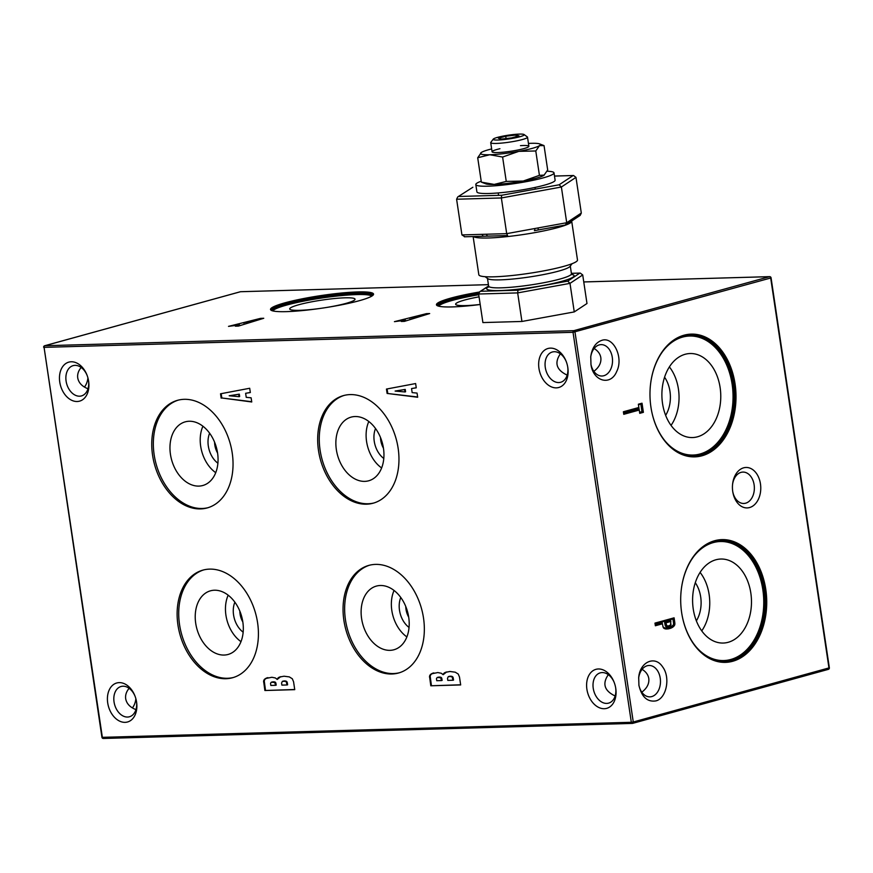 <?xml version="1.0" encoding="UTF-8"?>
<svg xmlns="http://www.w3.org/2000/svg" width="873" height="873" viewBox="0 0 873 873"><rect width="100%" height="100%" fill="white"/><g stroke="black" fill="none" stroke-linecap="round" stroke-linejoin="round"><path stroke-width="1.31" d="M639.571 412.274L641.95 411.62L643.379 412.34L639.734 413.344L643.39 412.34L642.026 403.206L638.479 404.963M695.279 582.717A27.903 19.544 -91.6 0 1 700.681 596.914A27.903 19.544 -91.6 0 1 696.37 620.845M242.814 621.947A16.281 11.447 74.6 0 1 239.835 611.144M408.706 617.167A16.281 11.447 74.6 0 1 405.759 606.484M217.563 452.989A16.281 11.447 74.6 0 1 214.583 442.185M383.454 448.198A16.281 11.447 74.6 0 1 380.508 437.526M664.571 377.223A27.903 19.544 -91.6 0 1 669.973 391.42A27.903 19.544 -91.6 0 1 665.652 415.352M411.641 318.339L420.066 315.808L411.641 318.339L411.761 319.092M760.459 483.86A20.232 14.175 88.4 0 0 746.186 467.459A20.232 14.175 88.4 0 0 732.589 484.199A20.232 14.175 88.4 0 0 732.807 491.968A20.232 14.175 88.4 0 0 749.732 507.508A20.232 14.175 88.4 0 0 760.459 483.86M765.785 589.384A61.394 43.006 -91.6 0 1 733.2 661.134A61.394 43.006 -91.6 0 1 681.857 613.981A61.394 43.006 -91.6 0 1 681.191 590.399A61.394 43.006 -91.6 0 1 722.462 539.601A61.394 43.006 -91.6 0 1 765.785 589.384M735.066 383.891A61.394 43.006 -91.6 0 1 702.492 455.641A61.394 43.006 -91.6 0 1 651.149 408.488A61.394 43.006 -91.6 0 1 650.472 384.906A61.394 43.006 -91.6 0 1 691.743 334.108A61.394 43.006 -91.6 0 1 735.066 383.891M674.676 621.718L674.098 617.833L654.979 623.104L655.372 625.755L662.389 623.813L663.251 627.556L664.779 628.735L667.834 628.964L671.555 627.862L674.807 624.599L674.676 621.718L674.807 622.689L673.498 622.831L673.367 621.892L674.676 621.718L674.098 617.833M655.688 700.932C647.242 702.11 641.655 696.916 638.927 685.349L638.698 677.579C639.844 661.898 655.034 655.077 662.596 666.852C670.77 677.372 666.437 698.738 655.688 700.932M601.792 340.361C613.533 336.17 623.813 357.744 616.665 371.571C610.685 386.237 593.127 381.414 590.977 364.51L590.748 356.741C592.014 347.956 595.692 342.5 601.792 340.361M643.379 412.34L642.015 403.206L638.37 404.21L638.861 407.495L623.387 411.761L623.769 414.315L639.243 410.048L639.734 413.344M638.654 678.081A15.703 11 -91.6 0 1 649.032 665.477A15.703 11 -91.6 0 1 660.239 678.201A15.703 11 -91.6 0 1 651.782 696.578A15.703 11 -91.6 0 1 649.927 696.861A15.703 11 -91.6 0 1 638.85 684.869M642.081 669.329C645.922 671.708 648.159 674.774 648.792 678.517C649.359 683.635 647.035 688.197 641.808 692.191M590.901 364.041A15.703 11 88.4 0 0 601.977 376.012A15.703 11 88.4 0 0 612.289 357.352A15.703 11 88.4 0 0 601.082 344.628A15.703 11 88.4 0 0 599.227 344.911A15.703 11 88.4 0 0 590.705 357.199M594.131 348.491C597.972 350.87 600.209 353.936 600.831 357.679C601.41 362.786 599.085 367.347 593.858 371.341M135.872 698.727A15.703 11 -91.6 0 1 135.861 698.804A15.703 11 -91.6 0 1 132.39 707.927M135.937 709.618C130.012 707.294 126.596 703.671 125.679 698.738C125.199 695.104 126.345 691.634 129.128 688.306M84.441 387.077A15.703 11 88.4 0 0 87.911 377.954A15.703 11 88.4 0 0 87.922 377.889M87.987 388.769C82.062 386.444 78.635 382.821 77.73 377.889C77.25 374.255 78.395 370.785 81.167 367.468M59.757 382.047A20.232 14.23 74.6 0 1 68.989 362.088A20.232 14.23 74.6 0 1 86.994 375.084A20.232 14.23 74.6 0 1 88.544 380.704A20.232 14.23 74.6 0 1 77.348 401.493A20.232 14.23 74.6 0 1 59.757 382.047M88.479 380.355A15.703 11.043 74.6 0 1 81.473 395.916A15.703 11.043 74.6 0 1 66.097 381.097A15.703 11.043 74.6 0 1 73.125 365.645A15.703 11.043 74.6 0 1 87.114 375.412M107.706 702.896A20.232 14.23 -105.4 0 0 125.297 722.342A20.232 14.23 -105.4 0 0 136.494 701.543A20.232 14.23 -105.4 0 0 134.944 695.934A20.232 14.23 -105.4 0 0 116.938 682.937A20.232 14.23 -105.4 0 0 107.706 702.896M135.064 696.261A15.703 11.043 -105.4 0 0 121.074 686.494A15.703 11.043 -105.4 0 0 114.047 701.947A15.703 11.043 -105.4 0 0 129.422 716.766A15.703 11.043 -105.4 0 0 136.439 701.205M567.821 367.588A20.232 14.23 -105.4 0 0 567.734 367.064A20.232 14.23 -105.4 0 0 566.184 361.444A20.232 14.23 -105.4 0 0 541.511 353.521A20.232 14.23 -105.4 0 0 550.23 386.313A20.232 14.23 -105.4 0 0 567.821 367.588M566.315 361.771A15.703 11.043 -105.4 0 0 552.314 352.005A15.703 11.043 -105.4 0 0 545.843 370.076A15.703 11.043 -105.4 0 0 560.662 382.276A15.703 11.043 -105.4 0 0 567.69 366.824A15.703 11.043 -105.4 0 0 567.679 366.715M567.177 375.128C556.417 370.01 554.148 362.906 560.368 353.827M615.771 688.437A20.232 14.23 74.6 0 1 598.18 707.163A20.232 14.23 74.6 0 1 589.461 674.371A20.232 14.23 74.6 0 1 614.134 682.293A20.232 14.23 74.6 0 1 615.683 687.902A20.232 14.23 74.6 0 1 615.771 688.437M615.629 687.564A15.703 11.043 74.6 0 1 615.64 687.673A15.703 11.043 74.6 0 1 608.623 703.125A15.703 11.043 74.6 0 1 593.793 690.925A15.703 11.043 74.6 0 1 600.264 672.854A15.703 11.043 74.6 0 1 614.265 682.621M615.127 695.977C604.367 690.849 602.097 683.745 608.317 674.665M208.036 507.693A55.817 39.263 74.6 0 1 202.176 508.479A55.817 39.263 74.6 0 1 155.132 460.06A55.817 39.263 74.6 0 1 178.343 400.107M198.858 486.097A33.021 23.222 74.6 0 1 170.846 456.612A33.021 23.222 74.6 0 1 185.927 421.67A33.021 23.222 74.6 0 1 216.406 447.5A33.021 23.222 74.6 0 1 203.485 485.301A33.021 23.222 74.6 0 1 198.858 486.097M200.583 508.915A55.817 39.263 74.6 0 1 153.419 459.929A55.817 39.263 74.6 0 1 177.546 400.314A55.817 39.263 74.6 0 1 230.243 443.67A55.817 39.263 74.6 0 1 207.239 507.922A55.817 39.263 74.6 0 1 200.583 508.915M203.725 569.905A55.817 39.263 -105.4 0 0 181.519 633.929A55.817 39.263 -105.4 0 0 233.407 677.492M224.11 655.056A33.021 23.222 74.6 0 1 196.109 625.581A33.021 23.222 74.6 0 1 211.179 590.639A33.021 23.222 74.6 0 1 241.657 616.458A33.021 23.222 74.6 0 1 228.737 654.27A33.021 23.222 74.6 0 1 224.11 655.056M209.585 569.12A55.817 39.263 -105.4 0 0 202.918 570.113A55.817 39.263 -105.4 0 0 179.925 634.365A55.817 39.263 -105.4 0 0 232.622 677.721A55.817 39.263 -105.4 0 0 256.749 618.106A55.817 39.263 -105.4 0 0 209.585 569.12M369.65 565.18A55.817 39.263 -105.4 0 0 347.443 629.204A55.817 39.263 -105.4 0 0 399.332 672.767M390.013 650.341A33.021 23.222 74.6 0 1 362 620.856A33.021 23.222 74.6 0 1 377.081 585.914A33.021 23.222 74.6 0 1 407.549 611.744A33.021 23.222 74.6 0 1 394.64 649.545A33.021 23.222 74.6 0 1 390.013 650.341M375.51 564.395A55.817 39.263 -105.4 0 0 368.843 565.388A55.817 39.263 -105.4 0 0 345.85 629.64A55.817 39.263 -105.4 0 0 398.546 673.007A55.817 39.263 -105.4 0 0 422.674 613.392A55.817 39.263 -105.4 0 0 375.51 564.395M373.96 502.968A55.817 39.263 74.6 0 1 368.1 503.754A55.817 39.263 74.6 0 1 321.057 455.335A55.817 39.263 74.6 0 1 344.268 395.382M364.761 481.372A33.021 23.222 74.6 0 1 336.749 451.898A33.021 23.222 74.6 0 1 351.819 416.945A33.021 23.222 74.6 0 1 382.298 442.775A33.021 23.222 74.6 0 1 369.388 480.576A33.021 23.222 74.6 0 1 364.761 481.372M366.507 504.19A55.817 39.263 74.6 0 1 319.343 455.204A55.817 39.263 74.6 0 1 343.471 395.589A55.817 39.263 74.6 0 1 396.167 438.955A55.817 39.263 74.6 0 1 373.164 503.197A55.817 39.263 74.6 0 1 366.507 504.19M272.812 310.919A50.23 6.078 171.5 0 1 321.482 298.064A50.23 6.078 171.5 0 1 371.778 296.133M321.897 308.18A33.021 3.994 171.5 0 1 299.755 310.319A33.021 3.994 171.5 0 1 289.716 308.966A33.021 3.994 171.5 0 1 321.788 300.116A33.021 3.994 171.5 0 1 355.038 299.21A33.021 3.994 171.5 0 1 324.036 307.863M271.667 310.548A51.169 6.187 171.5 0 1 271.568 310.264A51.169 6.187 171.5 0 1 321.253 296.58A51.169 6.187 171.5 0 1 372.771 295.139A51.169 6.187 171.5 0 1 372.76 295.445M271.634 310.482A51.169 6.187 171.5 0 1 321.329 297.038A51.169 6.187 171.5 0 1 372.771 295.369M438.737 306.194A50.23 6.078 171.5 0 1 478.742 294.725M480.194 304.459A33.021 3.994 171.5 0 1 465.68 305.594A33.021 3.994 171.5 0 1 455.641 304.241A33.021 3.994 171.5 0 1 479.059 296.831M437.591 305.823A51.169 6.187 171.5 0 1 437.493 305.539A51.169 6.187 171.5 0 1 478.666 293.219M437.559 305.768A51.169 6.187 171.5 0 1 478.611 293.699M228.169 595.19A31.69 22.283 -105.4 0 0 240.981 641.644M243.152 632.183A20.93 14.721 74.6 0 1 234.87 602.184M215.729 472.675A31.69 22.283 74.6 0 1 202.918 426.231M217.901 463.225A20.93 14.721 74.6 0 1 209.618 433.226M394.061 590.464A31.69 22.283 -105.4 0 0 406.883 636.919M409.055 627.447A20.93 14.721 74.6 0 1 400.783 597.492M229.195 395.775L239.311 394.149L239.66 396.495L239.027 396.669L229.195 395.775L238.678 394.323L239.027 396.669M221.175 393.668L221.818 397.979L251.708 401.711M221.818 397.979L251.751 401.973L251.118 397.804L246.23 397.335L245.629 393.297L250.322 392.468M239.311 394.149L238.678 394.323M245.629 393.297L250.333 392.544L249.7 388.267L220.531 393.788L221.185 398.153M381.632 467.95A31.69 22.283 74.6 0 1 368.81 421.506M383.804 458.478A20.93 14.721 74.6 0 1 375.532 428.523M732.731 491.51A15.703 11 88.4 0 0 743.807 503.47A15.703 11 88.4 0 0 754.119 484.81A15.703 11 88.4 0 0 742.912 472.086A15.703 11 88.4 0 0 732.534 484.668M663.24 350.717A59.539 41.708 -91.6 0 1 704.085 339.248A59.539 41.708 -91.6 0 1 732.131 384.284A59.539 41.708 -91.6 0 1 713.568 446.55A59.539 41.708 -91.6 0 1 665.837 441.891M720.127 387.601A42.024 29.431 -91.6 0 1 691.623 437.559A42.024 29.431 -91.6 0 1 661.909 396.375A42.024 29.431 -91.6 0 1 689.234 353.576A42.024 29.431 -91.6 0 1 720.127 387.601M650.461 384.993A60.466 42.351 -91.6 0 1 690.619 335.068A60.466 42.351 -91.6 0 1 733.767 384.076A60.466 42.351 -91.6 0 1 694.057 455.957A60.466 42.351 -91.6 0 1 651.127 408.4M690.445 335.079A60.466 42.351 -91.6 0 1 733.429 384.087A60.466 42.351 -91.6 0 1 693.882 455.968M693.948 556.21A59.539 41.708 -91.6 0 1 734.793 544.741A59.539 41.708 -91.6 0 1 762.838 589.777A59.539 41.708 -91.6 0 1 744.276 652.055A59.539 41.708 -91.6 0 1 696.545 647.384M750.835 593.094A42.024 29.431 -91.6 0 1 722.331 643.052A42.024 29.431 -91.6 0 1 692.616 601.879A42.024 29.431 -91.6 0 1 719.941 559.08A42.024 29.431 -91.6 0 1 750.835 593.094M681.18 590.486A60.466 42.351 -91.6 0 1 721.327 540.562A60.466 42.351 -91.6 0 1 764.475 589.581A60.466 42.351 -91.6 0 1 724.765 661.45A60.466 42.351 -91.6 0 1 681.846 613.894M721.153 540.573A60.466 42.351 -91.6 0 1 764.137 589.581A60.466 42.351 -91.6 0 1 724.601 661.461M245.717 323.065L254.141 320.522L245.717 323.065L245.837 323.818M286.344 311.639A52.096 6.307 171.5 0 1 271.012 310.188A52.096 6.307 171.5 0 1 321.1 295.554A52.096 6.307 171.5 0 1 373.284 294.899A52.096 6.307 171.5 0 1 339.739 305.168A52.096 6.307 171.5 0 1 286.344 311.639M480.205 304.502A52.096 6.307 171.5 0 1 452.269 306.914A52.096 6.307 171.5 0 1 436.937 305.463A52.096 6.307 171.5 0 1 479.321 292.051M429.68 313.549L426.504 313.636L394.432 321.657L405.443 320.195L401.285 321.46L404.385 321.373L429.68 313.549M263.755 318.274L260.58 318.361L228.508 326.371L239.518 324.92L235.361 326.186L238.46 326.087L263.755 318.274M666.23 623.911L666.066 622.798L670.835 621.478L670.486 625.166L667.998 626.061L666.765 625.603L666.23 623.911L666.328 624.522L665.04 624.795L664.92 624.119L666.219 623.911L666.055 622.798L664.626 622.078L670.671 620.408L670.835 621.478L666.055 622.798M701.75 630.873A40.256 28.198 88.4 0 0 709.138 594.578A40.256 28.198 88.4 0 0 700.081 572.404M671.042 425.38A40.256 28.198 88.4 0 0 678.43 389.085A40.256 28.198 88.4 0 0 669.373 366.9M387.11 393.439L417.676 397.248L417.043 393.079L412.154 392.61L411.554 388.572L416.257 387.819L415.624 383.553L386.455 389.063L387.11 393.439L417.632 396.986M430.804 685.785L460.671 684.945L459.493 677.066L458.238 674.043L455.237 672.188L449.955 671.49L445.219 672.396L443.135 674.709L441.301 673.258L437.81 672.559L431.229 673.869L429.516 676.248L430.804 685.785L460.649 684.781M264.879 690.51L294.747 689.659L293.568 681.791L292.313 678.768L289.312 676.902L284.031 676.215L279.295 677.121L277.21 679.434L275.377 677.972L271.885 677.273L265.305 678.594L263.591 680.973L264.879 690.51L294.714 689.506M664.92 624.119L664.626 622.078M666.339 624.522L665.204 625.395L665.04 624.795M666.459 625.003L665.412 625.93L665.204 625.395M666.601 625.363L665.412 625.93M666.765 625.603L665.684 626.345M666.939 625.766L665.99 626.618M667.158 625.886L666.295 626.792M671.097 624.151L669.82 626.257L666.623 626.912M667.409 625.974L666.972 626.978M667.692 626.039L667.332 627.01M670.9 624.664L670.748 625.275M668.314 626.05L667.703 627M670.726 624.926L670.486 625.646M668.653 625.996L668.096 626.934M670.475 625.166L670.18 625.974M669.024 625.908L668.5 626.847M670.18 625.406L669.82 626.257M669.46 625.777L668.969 626.694M669.842 625.603L669.416 626.498M674.087 617.833L672.93 618.935L655.088 623.857M673.367 621.892L672.93 618.935M674.807 622.689L674.862 623.497L673.552 623.551L673.498 622.831M674.873 623.497L674.862 624.14L673.552 623.551M674.873 624.13L673.552 624.042M655.372 625.745L662.389 623.813L662.225 622.744L655.208 624.675M674.807 624.599L674.589 625.177L673.52 624.293M674.6 625.177L674.24 625.755L673.378 624.664M674.251 625.745L673.76 626.312L672.712 625.57L673.116 625.09M662.847 626.443L663.895 627.687L666.394 628.124L669.733 627.381L672.712 625.57M673.77 626.312L673.148 626.869L672.155 626.072M673.148 626.869L672.406 627.392L671.468 626.563M672.406 627.392L671.544 627.862L670.66 627M663.415 627.807L663.185 627.141M671.555 627.862L670.573 628.265L669.733 627.381M663.666 628.069L663.349 627.316M670.573 628.265L669.482 628.615L668.674 627.72M663.971 628.309L663.589 627.501M669.482 628.615L667.845 627.927M664.342 628.538L663.895 627.687M668.631 628.822L667.092 628.058M664.768 628.735L664.266 627.851M667.834 628.964L666.394 628.124M665.259 628.876L664.691 627.982M666.415 629.04L665.761 628.124M665.804 628.986L665.193 628.08M623.769 414.315L639.243 410.048L639.069 408.979L623.617 413.245M641.95 411.62L640.858 404.308M638.85 407.495L638.96 408.258L623.508 412.514M260.711 319.212L260.58 318.361M239.638 325.727L239.518 324.92M254.239 321.22L254.141 320.522M244.189 324.32L244.014 323.108M426.635 314.487L426.504 313.636M405.563 321.002L405.443 320.195M420.164 316.495L420.066 315.808M410.114 319.594L409.939 318.383M275.552 685.305L270.826 685.436L270.543 683.243L271.296 682.217L274.777 682.49L275.552 685.305L276.184 685.13L275.933 683.395L275.29 683.57M441.476 680.58L436.751 680.711L436.467 678.528L437.22 677.492L440.701 677.764L441.476 680.58L442.109 680.405L441.858 678.67L441.214 678.856M452.901 680.253L447.805 680.394L447.489 678.343L448.286 676.64L451.243 676.564L452.279 677.284L452.901 680.253L453.534 680.078L453.229 678.015L452.585 678.19M433.794 672.876L431 674.371L430.149 676.073L431.437 685.611M446.692 671.915L443.135 674.709M437.591 677.372L440.669 677.241L441.858 678.67M448.689 676.499L451.876 676.379L453.229 678.015M453.109 677.524L452.465 677.699M449.791 676.237L449.148 676.411M450.304 676.193L449.671 676.379M450.883 676.204L450.25 676.379M451.406 676.269L450.774 676.444M451.876 676.379L451.243 676.564M452.29 676.553L451.657 676.728M452.64 676.793L452.007 676.968M452.912 677.11L452.279 677.284M438.672 677.121L438.039 677.295M439.184 677.088L438.552 677.262M439.741 677.088L439.108 677.262M440.243 677.142L439.61 677.317M440.669 677.241L440.036 677.415M441.04 677.383L440.407 677.557M441.345 677.59L440.701 677.764M441.574 677.874L440.941 678.048M441.749 678.234L441.116 678.408M430.171 677.099L429.527 677.273M430.149 676.073L429.516 676.248M430.433 675.167L429.789 675.342M431 674.371L430.367 674.545M431.873 673.694L431.229 673.869M432.953 673.148L432.321 673.323M443.997 673.836L443.364 674.011M444.422 673.214L443.79 673.389M445.044 672.679L444.401 672.854M445.863 672.221L445.219 672.396M286.977 684.978L281.881 685.119L281.564 683.068L282.361 681.366L285.318 681.278L286.355 682.009L286.977 684.978L287.61 684.803L287.304 682.741L286.66 682.915M267.869 677.601L265.076 679.096L264.224 680.798L265.512 690.336M280.768 676.63L277.21 679.434M271.667 682.097L274.744 681.966L275.933 683.395M282.765 681.224L285.951 681.104L287.304 682.741M287.184 682.25L286.54 682.424M264.235 681.824L263.602 681.999M264.224 680.798L263.591 680.973M275.824 682.959L275.191 683.133M264.508 679.892L263.864 680.067M265.076 679.096L264.443 679.27M265.949 678.419L265.305 678.594M267.029 677.874L266.396 678.048M278.072 678.561L277.439 678.736M278.498 677.939L277.865 678.114M279.12 677.404L278.476 677.579M279.938 676.946L279.295 677.121M275.65 682.588L275.017 682.773M275.421 682.304L274.777 682.49M275.115 682.108L274.482 682.282M274.744 681.966L274.111 682.14M274.318 681.868L273.675 682.042M273.816 681.813L273.184 681.988M273.26 681.813L272.627 681.988M272.747 681.846L272.114 682.02M286.988 681.835L286.355 682.009M286.715 681.507L286.082 681.693M286.366 681.278L285.733 681.453M285.951 681.104L285.318 681.278M285.482 680.995L284.849 681.169M284.958 680.929L284.325 681.104M284.38 680.918L283.747 681.093M283.867 680.962L283.223 681.136M404.952 391.955L395.12 391.06L404.603 389.598L404.952 391.955L405.585 391.77L405.236 389.423L404.603 389.598M395.12 391.06L405.236 389.423M387.099 388.943L387.743 393.254M411.554 388.572L416.246 387.743M554.497 176.084L573.528 175.506L575.973 177.372L581.309 213.067L580.185 215.38L573.561 219.767A2.324 2.237 -123.5 0 0 574.51 217.563L566.719 222.713L561.383 187.018L501.364 197.964L456.601 199.23L457.758 196.905L472.86 187.258L457.758 196.905M573.561 219.767L572.721 220.312A2.324 2.237 -123.5 0 0 573.67 218.108M580.261 273.085L571.379 273.336L580.261 273.085L582.717 274.951L586.983 303.509L574.259 311.923L521.934 321.46L482.9 322.574L478.633 294.015L479.779 291.68L488.64 286.213M572.077 263.69L570.025 266.407A41.86 5.063 171.5 0 1 543.071 274.657A41.86 5.063 171.5 0 1 500.164 279.862A41.86 5.063 171.5 0 1 487.843 278.694L485.093 276.697M473.417 236.528A49.881 6.035 -8.5 0 0 525.906 234.128A49.881 6.035 -8.5 0 0 571.695 221.185L577.49 260.001A49.881 6.035 171.5 0 1 547.917 270.063A49.881 6.035 171.5 0 1 493.987 276.806A49.881 6.035 171.5 0 1 478.83 274.744L473.122 236.539M573.092 175.549L559.124 184.792L561.383 187.018L575.973 177.372M559.124 184.792L501.669 195.257L501.364 197.964L506.7 233.648L486.523 234.226A2.324 1.626 -91.6 0 0 488.182 236.114L483.882 236.234A2.324 1.626 -91.6 0 1 482.223 234.346L486.523 234.226M537.975 230.003L565.377 225.027L537.899 230.036A2.324 0.589 -100.3 0 1 537.833 230.025L534.385 230.658A2.324 0.589 -100.3 0 0 534.462 230.658A2.324 0.589 -100.3 0 0 534.68 228.551L506.7 233.648L507.573 235.557L488.182 236.114A2.324 1.626 -91.6 0 0 488.454 236.07M565.377 225.027L566.719 222.713L538.117 227.929A2.324 0.589 -100.3 0 1 537.899 230.036L534.385 230.658M579.825 273.129L567.734 281.128L569.993 283.365L517.667 292.902L478.633 294.015M567.734 281.128L517.973 290.207L517.667 292.902L521.934 321.46M574.259 311.923L569.993 283.365L582.717 274.951M464.829 236.747L461.937 234.924L456.601 199.23M484.166 236.19A2.324 1.626 -91.6 0 1 483.882 236.234L464.392 236.79M547.098 171.228A39.536 4.78 171.5 0 1 554.017 172.865A39.536 4.78 171.5 0 1 530.566 180.831A39.536 4.78 171.5 0 1 487.821 186.189A39.536 4.78 171.5 0 1 475.807 184.552A39.536 4.78 171.5 0 1 481.209 181.213M475.807 184.552L476.898 191.864A39.536 4.78 -8.5 0 0 488.913 193.49A39.536 4.78 -8.5 0 0 531.657 188.142A39.536 4.78 -8.5 0 0 555.108 180.176L554.017 172.865M543.955 175.32A30.239 3.656 171.5 0 1 523.233 181.038L539.427 175.353L544.283 175.08A30.239 3.656 171.5 0 1 544.25 175.102A30.239 3.656 171.5 0 1 543.955 175.32L547.687 169.984L544.043 145.605L539.59 143.892A30.239 3.656 -8.5 0 0 531.188 143.314A30.239 3.656 -8.5 0 0 528.449 143.423M481.35 182.13L494.194 184.421L506.253 181.42L523.233 181.038A30.239 3.656 171.5 0 1 494.194 184.421A30.239 3.656 171.5 0 1 485.803 183.843L481.35 182.13L477.706 157.751L481.438 152.415A30.239 3.656 -8.5 0 0 481.132 152.633A30.239 3.656 -8.5 0 0 489.764 154.739A30.239 3.656 -8.5 0 0 518.802 151.356A30.239 3.656 -8.5 0 0 539.514 145.638A30.239 3.656 -8.5 0 0 539.59 143.892M499.934 148.716A18.606 2.248 -8.5 0 0 492.077 151.782A18.606 2.248 -8.5 0 0 497.73 152.546A18.606 2.248 -8.5 0 0 517.842 150.025A18.606 2.248 -8.5 0 0 528.874 146.282A18.606 2.248 -8.5 0 0 520.472 145.649M491.652 148.923A30.239 3.656 -8.5 0 0 481.438 152.415M544.043 145.605L539.514 145.638L535.782 150.974L518.802 151.356L502.608 157.042L489.764 154.739L477.706 157.751M539.427 175.353L535.782 150.974M506.253 181.42L502.608 157.042M497.926 140.029A15.703 1.899 -8.5 0 0 515.757 137.727A15.703 1.899 -8.5 0 0 524.062 134.529A15.703 1.899 -8.5 0 0 508.402 135.184A15.703 1.899 -8.5 0 0 493.245 139.134A15.703 1.899 -8.5 0 0 497.926 140.029M519.009 135.861L511.643 137.89L501.331 139.091L498.374 138.261L505.729 136.232L516.052 135.031L519.009 135.861M516.052 135.031L516.281 136.603M505.729 136.232L506.078 138.534M490.877 142.288A18.606 2.248 -8.5 0 0 490.713 142.659A18.606 2.248 -8.5 0 0 496.366 143.434A18.606 2.248 -8.5 0 0 516.478 140.913A18.606 2.248 -8.5 0 0 527.51 137.159A18.606 2.248 -8.5 0 0 527.248 136.854M493.245 139.134L490.822 142.375A18.595 2.248 -8.5 0 0 496.377 143.434A18.595 2.248 -8.5 0 0 517.493 140.706A18.595 2.248 -8.5 0 0 527.325 136.919L524.062 134.529M632.15 723.401L103.516 738.449A1.397 0.982 -91.6 0 1 103.352 738.471L632.325 723.411A1.397 1.397 0 0 0 632.652 723.368A1.397 0.982 -105.4 0 0 633.274 721.993L631.321 722.287A1.397 0.982 88.4 0 0 632.489 723.39A1.397 0.982 -105.4 0 0 632.652 723.368L828.346 669.362A1.397 1.397 0 0 0 829.35 667.812L633.274 721.993L574.991 332.013A1.397 0.982 -105.4 0 0 573.79 330.671A1.397 0.982 88.4 0 0 573.037 332.307L770.684 278.007L828.968 667.987A1.397 0.982 74.6 0 1 828.171 669.384L632.805 723.302M583.764 281.957L769.484 276.665A1.397 0.982 74.6 0 1 770.684 278.007L771.066 277.832A1.397 1.397 0 0 0 769.648 276.643A1.397 0.982 88.4 0 0 769.484 276.665L573.79 330.671L44.829 345.73A1.397 0.982 -105.4 0 0 44.654 345.752A1.397 1.397 0 0 0 43.65 347.301L44.076 347.356A1.397 0.982 -91.6 0 1 44.829 345.73L240.512 291.724A1.397 0.982 -91.6 0 1 240.85 291.713M44.032 347.127L101.934 737.281A1.397 1.397 0 0 0 103.352 738.471A1.397 0.982 -91.6 0 1 102.359 737.336L101.934 737.281M240.195 291.811A1.397 0.982 74.6 0 1 240.512 291.724L488.422 284.663M44.076 347.356L102.359 737.336L631.321 722.287L573.037 332.307L44.076 347.356M581.309 213.067L574.51 217.563M487.483 278.432L488.629 286.104A41.86 5.063 -8.5 0 0 530.784 284.925A41.86 5.063 -8.5 0 0 571.444 273.729L570.298 266.058M501.669 195.257L458.816 196.48M488.924 286.584A44.185 5.347 -8.5 0 0 530.631 287.566A44.185 5.347 -8.5 0 0 571.662 274.34M517.973 290.207L480.848 291.266M482.223 234.346L461.937 234.924M534.68 228.551L538.117 227.929M488.411 284.653L240.675 291.702A1.397 1.397 0 0 0 240.348 291.746L44.654 345.752M769.648 276.643L583.764 281.935M829.35 667.812L771.066 277.832M573.528 175.506L554.486 176.051M571.859 220.269L571.695 221.185M488.629 286.104L488.411 287.162L489.066 286.693M571.444 273.729L571.968 274.679L571.193 274.417M488.607 285.962L479.779 291.68M572.721 220.312L565.944 224.798M490.713 142.659L492.077 151.782M498.221 192.944L498.581 195.356M527.51 137.159L528.874 146.282M535.029 187.444L535.28 189.135"/></g></svg>

